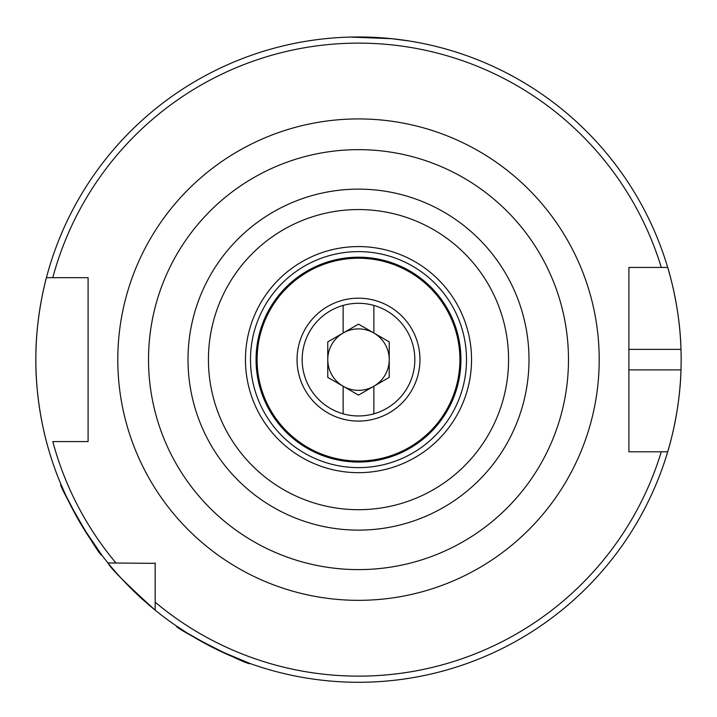 <?xml version="1.0" encoding="UTF-8"?>
<svg xmlns="http://www.w3.org/2000/svg" width="717" height="717" viewBox="0 0 717 717"><rect width="100%" height="100%" fill="white"/><g stroke="black" fill="none" stroke-linecap="round" stroke-linejoin="round"><path stroke-width="1.08" d="M79.73 522.075L65.91 495.617L60.855 484.163C57.127 483.401 100.64 558.749 101.823 555.128L82.41 526.583M213.173 647.693L187.173 633.03L176.696 626.183C173.155 627.563 250.69 667.07 249.713 663.386L217.878 650.023M256.068 359.629A102.432 102.432 0 0 1 358.5 257.197A102.432 102.432 0 0 1 460.932 359.629A102.432 102.432 0 0 1 358.5 462.053A102.432 102.432 0 0 1 256.068 359.629M297.044 359.629A61.456 61.456 0 0 1 358.5 298.173A61.456 61.456 0 0 1 419.956 359.629A61.456 61.456 0 0 1 358.5 421.085A61.456 61.456 0 0 1 297.044 359.629M568.482 359.629A209.982 209.982 0 0 1 358.5 569.603A209.982 209.982 0 0 1 148.518 359.629A209.982 209.982 0 0 1 358.5 149.647A209.982 209.982 0 0 1 568.482 359.629M350.317 37.078L391.733 38.691L408.726 40.914M668.88 447.775A322.65 322.65 0 0 1 667.697 451.809C667.437 452.66 679.94 414.032 680.989 369.873A322.65 322.65 0 0 1 669.239 446.467M667.697 451.809L661.28 451.809A316.502 316.502 0 0 1 155.177 602.19L155.177 610.158A322.65 322.65 0 0 1 35.85 359.629C35.509 315.605 46.668 276.771 46.426 277.685A322.65 322.65 0 0 1 667.697 267.441L628.908 267.441L628.908 451.809L667.697 451.809A322.65 322.65 0 0 1 155.177 610.158C126.111 583.826 110.373 568.088 107.971 562.944L155.177 563.365M46.426 441.573C46.686 442.559 35.492 403.554 35.85 359.629A322.65 322.65 0 0 1 46.426 277.685L88.092 277.685L88.092 441.573L52.789 441.573A316.502 316.502 0 0 0 115.939 562.944L107.971 562.944L115.939 562.944M628.908 437.576L628.908 369.873L680.989 369.873A322.65 322.65 0 0 0 680.989 349.385C679.958 305.397 667.455 266.581 667.697 267.441L661.28 267.441A316.502 316.502 0 0 0 52.789 277.685L46.426 277.685A322.65 322.65 0 0 0 35.85 359.629M155.177 602.19L155.177 562.944M633.057 267.441L628.908 267.441L628.908 349.385L680.989 349.385A322.65 322.65 0 0 0 667.697 267.441A322.65 322.65 0 0 1 680.989 349.385M80.716 277.685L88.092 277.685L88.092 437.576M88.092 441.573L80.716 441.573M311.044 40.484L307.288 41.066M628.908 451.809L628.908 447.802M343.138 413.826A56.338 56.338 0 0 1 343.138 305.424L343.138 333.011A30.732 30.732 0 0 0 343.138 386.239L343.138 413.826A56.338 56.338 0 0 0 414.838 359.629A56.338 56.338 0 0 0 373.862 305.424L373.862 333.011A30.732 30.732 0 0 0 343.138 333.011L327.768 341.884L327.768 377.366L343.138 386.239A30.732 30.732 0 0 0 389.232 359.629A30.732 30.732 0 0 0 373.862 333.011L389.232 341.884L389.232 377.366L373.862 386.239L373.862 413.826M343.138 305.424A56.338 56.338 0 0 1 373.862 305.424M343.138 386.239L358.5 395.112L373.862 386.239M373.862 333.011L358.5 324.147L343.138 333.011M466.507 359.629A108.007 108.007 0 0 1 358.5 467.627A108.007 108.007 0 0 1 250.493 359.629A108.007 108.007 0 0 1 358.5 251.622A108.007 108.007 0 0 1 466.507 359.629M471.544 359.629A113.044 113.044 0 0 1 358.5 472.673A113.044 113.044 0 0 1 245.456 359.629A113.044 113.044 0 0 1 358.5 246.576A113.044 113.044 0 0 1 471.544 359.629M257.098 359.629A101.402 101.402 0 0 1 358.5 258.219A101.402 101.402 0 0 1 459.902 359.629A101.402 101.402 0 0 1 358.5 461.031A101.402 101.402 0 0 1 257.098 359.629M117.794 359.629A240.706 240.706 0 0 1 358.5 118.923A240.706 240.706 0 0 1 599.206 359.629A240.706 240.706 0 0 1 358.5 600.335A240.706 240.706 0 0 1 117.794 359.629M528.994 359.629A170.494 170.494 0 0 1 358.5 530.123A170.494 170.494 0 0 1 188.006 359.629A170.494 170.494 0 0 1 358.5 189.136A170.494 170.494 0 0 1 528.994 359.629M508.568 359.629A150.068 150.068 0 0 1 358.5 509.697A150.068 150.068 0 0 1 208.432 359.629A150.068 150.068 0 0 1 358.5 209.552A150.068 150.068 0 0 1 508.568 359.629"/></g></svg>
